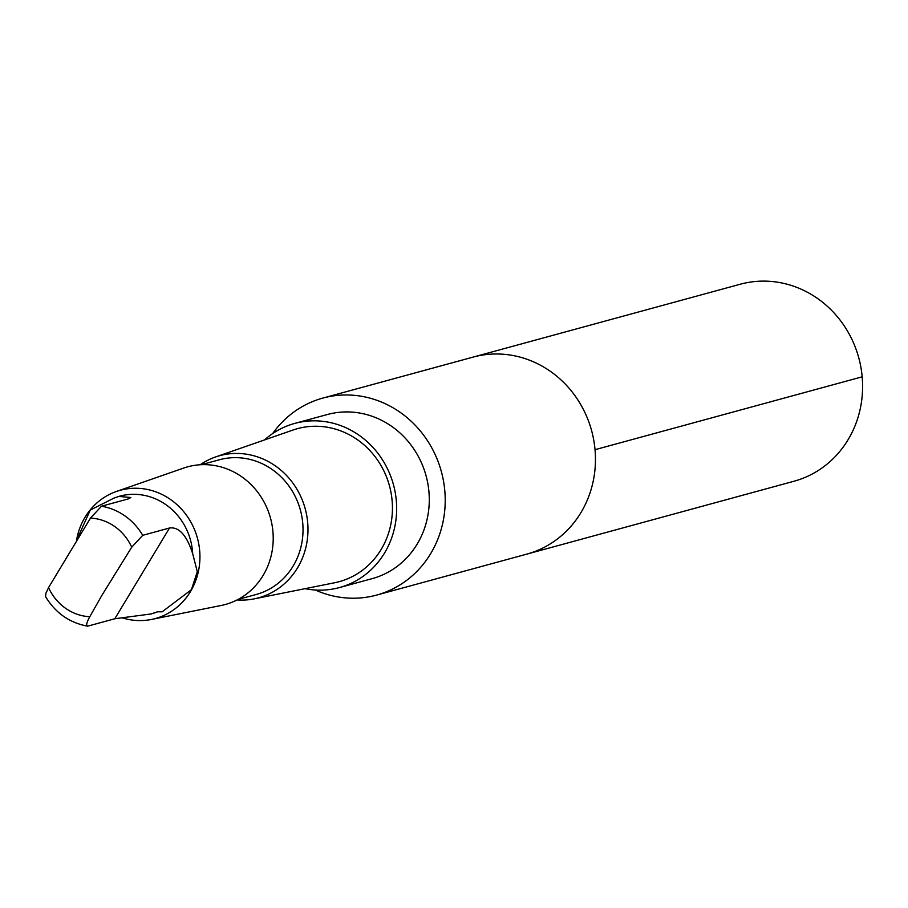 <?xml version="1.0" encoding="UTF-8"?>
<svg xmlns="http://www.w3.org/2000/svg" width="908" height="908" viewBox="0 0 908 908"><rect width="100%" height="100%" fill="white"/><g stroke="black" fill="none" stroke-linecap="round" stroke-linejoin="round"><path stroke-width="1.36" d="M322.828 398.09L473.079 357.105A102.105 94.999 74.7 0 1 589.008 422.402A102.105 94.999 74.7 0 1 541.826 548.523A102.105 94.999 74.7 0 1 526.822 554.118L793.955 481.251A102.105 94.999 -105.3 0 0 808.96 475.656A102.105 94.999 -105.3 0 0 856.153 349.535A102.105 94.999 -105.3 0 0 740.213 284.238L473.079 357.105A102.105 94.999 74.7 0 1 589.008 422.402A102.105 94.999 74.7 0 1 541.826 548.523A102.105 94.999 74.7 0 1 526.822 554.118L376.57 595.103A102.105 94.999 -105.3 0 0 391.575 589.508A102.105 94.999 -105.3 0 0 438.768 463.386A102.105 94.999 -105.3 0 0 322.828 398.09A102.105 94.999 -105.3 0 0 307.835 403.685A102.105 94.999 -105.3 0 0 272.661 433.57M150.41 614.103A60.938 56.693 -105.3 0 0 151.818 613.74A60.938 56.693 -105.3 0 0 157.651 611.776L162.123 611.833L191.44 589.667L197.274 571.665L192.689 553.687A60.938 56.693 -105.3 0 0 119.754 496.165A60.938 56.693 -105.3 0 0 118.449 496.54M192.689 553.687C186.73 535.266 179.012 526.708 169.535 528.002L142.738 535.311L131.728 547.183L101.764 595.557L89.79 616.714C86.396 622.911 85.795 626.032 88.008 626.066L114.805 618.757L150.898 613.978L157.651 611.776M88.008 626.066L87.384 626.123C69.337 622.718 55.399 612.889 45.57 596.647L45.922 593.219L48.544 587.624L90.482 518.082L101.492 506.221L128.289 498.912L130.854 497.516L118.835 496.426L113.92 498.129L90.267 510.058L77.486 538.376M315.337 590.018A102.105 94.999 -105.3 0 0 376.57 595.103M305.088 588.668A85.068 79.144 -105.3 0 0 339.479 587.555L372.098 578.657A85.068 79.144 -105.3 0 0 426.068 475.769A85.068 79.144 -105.3 0 0 327.323 414.525L294.703 423.423A85.068 79.144 -105.3 0 0 282.206 428.088A85.068 79.144 -105.3 0 0 264.523 439.937M339.479 587.555A85.068 79.144 -105.3 0 0 393.448 484.668A85.068 79.144 -105.3 0 0 294.703 423.423M237.056 599.95A73.684 68.554 -105.3 0 0 254.206 598.86L334.564 582.766A79.302 73.786 -105.3 0 0 350.783 577.34A79.302 73.786 -105.3 0 0 386.547 477.018A79.302 73.786 -105.3 0 0 292.909 430.063L215.502 456.985A73.684 68.554 -105.3 0 0 200.18 464.76M254.206 598.86A73.684 68.554 -105.3 0 0 269.29 593.821A73.684 68.554 -105.3 0 0 302.512 500.614A73.684 68.554 -105.3 0 0 215.502 456.985M238.055 599.428L256.09 594.513A69.825 64.967 -105.3 0 0 266.35 590.688A69.825 64.967 -105.3 0 0 298.619 504.439A69.825 64.967 -105.3 0 0 219.339 459.777L201.304 464.692M121.978 617.769A66.488 61.858 -105.3 0 0 151.409 619.46L221.121 605.488A71.369 66.397 -105.3 0 0 235.728 600.608A71.369 66.397 -105.3 0 0 267.917 510.33A71.369 66.397 -105.3 0 0 183.643 468.074L116.485 491.444A66.488 61.858 -105.3 0 0 76.647 539.704M151.409 619.46A66.488 61.858 -105.3 0 0 165.018 614.92A66.488 61.858 -105.3 0 0 194.993 530.805A66.488 61.858 -105.3 0 0 116.485 491.444M595.035 449.687L862.169 376.82M48.544 587.624A49.6 46.138 -105.3 0 0 89.79 616.714M142.738 535.311A60.938 56.693 -105.3 0 0 101.492 506.221M131.728 547.183A49.6 46.138 -105.3 0 0 90.482 518.082M169.535 528.002L114.805 618.757M150.898 613.99L151.818 613.74M118.823 496.415L119.754 496.165"/></g></svg>
